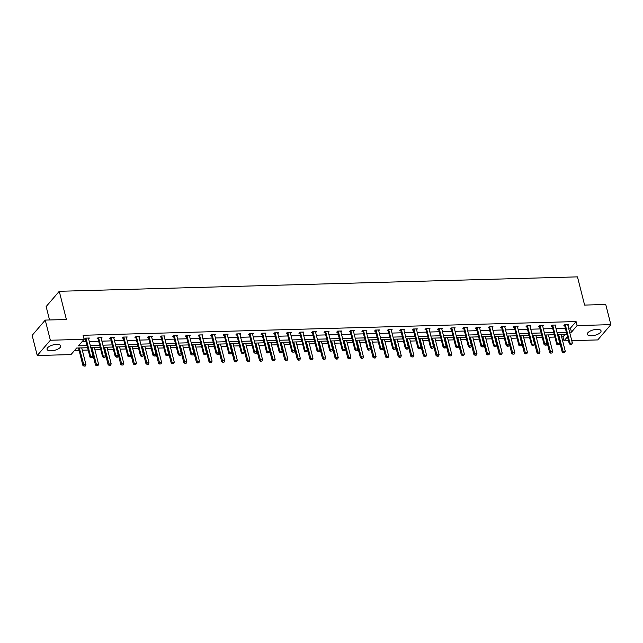 <?xml version="1.0" encoding="UTF-8"?>
<svg xmlns="http://www.w3.org/2000/svg" width="643" height="643" viewBox="0 0 643 643"><rect width="100%" height="100%" fill="white"/><g stroke="black" fill="none" stroke-linecap="round" stroke-linejoin="round"><path stroke-width="0.96" d="M56.672 344.383A7.065 2.805 -14.2 0 1 60.755 345.87A7.065 2.805 -14.2 0 1 51.143 350.821A7.065 2.805 -14.2 0 1 47.06 349.334A7.065 2.805 -14.2 0 1 56.672 344.383M596.953 329.345A7.065 2.805 -14.2 0 1 601.044 330.832A7.065 2.805 -14.2 0 1 591.431 335.783A7.065 2.805 -14.2 0 1 587.34 334.296A7.065 2.805 -14.2 0 1 596.953 329.345M49.543 319.973L46.151 306.566L59.26 291.295L577.47 276.868L584.608 305.079L605.754 304.493L610.85 324.643L597.749 339.922L571.756 340.645M568.516 340.734L563.991 340.862L567.504 336.763M561.628 336.868L562.971 336.828L563.991 340.862M74.572 350.427L79.065 350.298M82.312 350.21L88.171 350.049M94.923 349.856L100.79 349.696M107.542 349.511L113.401 349.342M120.153 349.157L126.02 348.996M132.771 348.803L138.631 348.643M145.382 348.458L151.242 348.289M157.993 348.104L163.861 347.943M170.612 347.75L176.471 347.59M183.223 347.405L189.082 347.236M195.834 347.051L201.701 346.89M208.453 346.698L214.312 346.537M221.063 346.352L226.923 346.183M233.674 345.998L239.542 345.838M246.293 345.645L252.152 345.484M258.904 345.291L264.763 345.13M271.515 344.945L277.382 344.777M284.134 344.592L289.993 344.431M296.744 344.238L302.604 344.077M309.355 343.892L315.223 343.724M321.974 343.539L327.834 343.378M334.585 343.185L340.444 343.024M347.196 342.84L353.063 342.671M359.815 342.486L365.674 342.325M372.426 342.132L378.293 341.972M385.044 341.787L390.904 341.618M397.655 341.433L403.515 341.272M410.266 341.079L416.134 340.919M422.885 340.734L428.744 340.565M435.496 340.38L441.355 340.219M448.107 340.026L453.974 339.866M460.726 339.673L466.585 339.512M473.336 339.327L479.196 339.158M485.947 338.974L491.815 338.813M498.566 338.62L504.425 338.459M511.177 338.274L517.036 338.105M523.788 337.921L529.655 337.76M536.407 337.567L542.266 337.406M549.018 337.221L554.877 337.053M87.593 347.734L76.621 348.04L71.003 354.582L37.246 355.523L50.355 340.243L84.112 339.303L78.494 345.854L87.054 345.613M50.355 340.243L45.251 320.093L32.15 335.373L37.246 355.523M101.24 338.548L101.988 337.671L97.945 337.784L97.061 338.813L97.977 338.789M126.462 337.848L127.218 336.972L123.175 337.085L122.291 338.114L123.207 338.089M151.692 337.141L152.447 336.265L148.404 336.377L147.512 337.414L148.437 337.39M176.921 336.442L177.669 335.566L173.626 335.678L172.742 336.707L173.658 336.683M202.143 335.742L202.899 334.866L198.856 334.979L197.972 336.008L198.888 335.984M227.373 335.035L228.128 334.159L224.085 334.272L223.201 335.308L224.118 335.276M252.603 334.336L253.35 333.46L249.307 333.572L248.423 334.601L249.347 334.577M277.824 333.637L278.58 332.752L274.537 332.865L273.653 333.902L274.569 333.878M303.054 332.929L303.809 332.053L299.767 332.166L298.882 333.195L299.799 333.17M328.284 332.23L329.031 331.354L324.988 331.466L324.104 332.495L325.028 332.471M353.513 331.531L354.261 330.647L350.218 330.759L349.334 331.796L350.25 331.772M378.735 330.824L379.491 329.947L375.448 330.06L374.564 331.089L375.48 331.065M403.965 330.124L404.72 329.248L400.677 329.361L399.785 330.389L400.71 330.365L400.348 329.738M429.194 329.417L429.942 328.541L425.899 328.653L425.015 329.69L425.931 329.658M454.416 328.718L455.172 327.842L451.129 327.954L450.245 328.983L451.161 328.959M479.646 328.018L480.401 327.134L476.359 327.247L475.474 328.284L476.391 328.26M504.876 327.311L505.623 326.435L501.58 326.548L500.696 327.584L501.62 327.552M530.097 326.612L530.853 325.736L526.81 325.848L525.926 326.877L526.842 326.853M555.327 325.913L556.082 325.028L552.04 325.141L551.155 326.178L552.072 326.154M82.063 341.69L86.033 341.586M89.281 341.489L98.644 341.232M101.891 341.144L111.263 340.878M114.502 340.79L123.874 340.525M127.121 340.436L136.485 340.179M139.732 340.091L149.104 339.825M152.351 339.737L161.714 339.472M164.962 339.383L174.325 339.126M177.572 339.038L186.944 338.773M190.191 338.684L199.555 338.419M202.802 338.331L212.166 338.073M215.413 337.977L224.785 337.72M228.032 337.631L237.396 337.366M240.643 337.278L250.014 337.02M253.254 336.924L262.625 336.667M265.872 336.578L275.236 336.313M278.483 336.225L287.855 335.967M291.094 335.871L300.466 335.614M303.713 335.525L313.077 335.26M316.324 335.172L325.696 334.915M328.935 334.818L338.306 334.561M341.554 334.473L350.917 334.207M354.164 334.119L363.536 333.854M366.775 333.765L376.147 333.508M379.394 333.42L388.758 333.154M392.005 333.066L401.377 332.801M404.624 332.712L413.988 332.455M417.235 332.359L426.598 332.101M429.845 332.013L439.217 331.748M442.464 331.659L451.828 331.402M455.075 331.306L464.439 331.049M467.686 330.96L477.058 330.695M480.305 330.606L489.669 330.349M492.916 330.253L502.287 329.996M505.527 329.907L514.898 329.642M518.145 329.554L527.509 329.296M530.756 329.2L540.128 328.943M543.367 328.854L552.739 328.589M555.986 328.501L565.35 328.235M568.597 328.147L570.462 328.099L576.072 321.556L83.092 335.276L84.112 339.303M567.938 325.559L568.693 324.683L564.65 324.795L563.766 325.824L564.683 325.8M542.716 326.258L543.464 325.382L539.421 325.495L538.537 326.523L539.461 326.499M517.486 326.966L518.242 326.081L514.199 326.194L513.315 327.231L514.231 327.207M492.257 327.665L493.012 326.789L488.969 326.901L488.085 327.93L489.001 327.906M467.035 328.364L467.782 327.488L463.74 327.6L462.856 328.637L463.772 328.605M441.805 329.071L442.561 328.195L438.518 328.308L437.626 329.337L438.55 329.312M416.576 329.771L417.331 328.894L413.288 329.007L412.404 330.036L413.32 330.012M391.354 330.47L392.101 329.594L388.059 329.706L387.174 330.743L388.091 330.719M366.124 331.177L366.88 330.301L362.837 330.414L361.945 331.442L362.869 331.418M340.894 331.876L341.65 331L337.607 331.113L336.723 332.142L337.639 332.118M315.665 332.584L316.42 331.7L312.377 331.812L311.493 332.849L312.41 332.825M290.443 333.283L291.191 332.407L287.148 332.519L286.264 333.548L287.188 333.524M265.213 333.982L265.969 333.106L261.926 333.219L261.042 334.256L261.958 334.223M239.984 334.69L240.739 333.805L236.696 333.918L235.812 334.955L236.728 334.931M214.762 335.389L215.509 334.513L211.467 334.625L210.582 335.654L211.507 335.63L211.145 335.003M189.532 336.088L190.288 335.212L186.245 335.325L185.353 336.361L186.277 336.329M164.303 336.795L165.058 335.919L161.015 336.032L160.131 337.061L161.047 337.036M139.081 337.495L139.828 336.619L135.786 336.731L134.901 337.76L135.818 337.736M113.851 338.202L114.607 337.318L110.564 337.43L109.672 338.467L110.596 338.443L110.234 337.816M88.621 338.901L89.377 338.025L85.334 338.138L84.45 339.166L85.366 339.142M45.251 320.093L66.398 319.507L59.26 291.295M576.072 321.556L577.092 325.583L610.85 324.643M566.909 334.392L557.537 334.649M554.298 334.746L544.926 335.003M541.679 335.091L532.316 335.357M529.068 335.445L519.697 335.702M516.458 335.799L507.086 336.056M503.839 336.144L494.475 336.41M491.228 336.498L481.856 336.755M478.609 336.852L469.245 337.109M465.998 337.197L456.634 337.462M453.387 337.551L444.016 337.808M440.768 337.905L431.405 338.162M428.158 338.25L418.794 338.515M415.547 338.604L406.175 338.869M402.928 338.957L393.564 339.215M390.317 339.303L380.945 339.568M377.706 339.657L368.335 339.922M365.087 340.01L355.724 340.268M352.477 340.364L343.105 340.621M339.866 340.71L330.494 340.975M327.247 341.063L317.883 341.32M314.636 341.417L305.264 341.674M302.025 341.763L292.653 342.028M289.406 342.116L280.043 342.373M276.795 342.47L267.424 342.727M264.185 342.815L254.813 343.081M251.566 343.169L242.202 343.426M238.955 343.523L229.583 343.78M226.336 343.868L216.972 344.134M213.725 344.222L204.361 344.487M201.114 344.576L191.743 344.833M188.495 344.921L179.132 345.187M175.885 345.275L166.521 345.54M163.274 345.629L153.902 345.886M150.655 345.974L141.291 346.239M138.044 346.328L128.672 346.593M125.433 346.681L116.061 346.939M112.814 347.035L103.451 347.292M100.204 347.381L90.832 347.646M569.618 332.182L571.482 332.126L577.092 325.583M90.301 345.524L99.665 345.259M102.912 345.17L112.284 344.913M115.523 344.817L124.895 344.56M128.142 344.471L137.506 344.206M140.753 344.118L150.124 343.86M153.364 343.764L162.735 343.507M165.982 343.418L175.346 343.153M178.593 343.065L187.965 342.807M191.204 342.711L200.576 342.454M203.823 342.365L213.187 342.1M216.434 342.012L225.806 341.746M229.045 341.658L238.416 341.401M241.664 341.312L251.027 341.047M254.274 340.959L263.646 340.694M266.893 340.605L276.257 340.348M279.504 340.251L288.868 339.994M292.115 339.906L301.487 339.641M304.734 339.552L314.097 339.295M317.345 339.199L326.716 338.941M329.955 338.853L339.327 338.588M342.574 338.499L351.938 338.242M355.185 338.146L364.557 337.888M367.796 337.8L377.168 337.535M380.415 337.446L389.779 337.189M393.026 337.093L402.397 336.836M405.637 336.747L415.008 336.482M418.255 336.393L427.619 336.128M430.866 336.04L440.238 335.783M443.477 335.694L452.849 335.429M456.096 335.341L465.46 335.075M468.707 334.987L478.079 334.73M481.318 334.641L490.689 334.376M493.937 334.288L503.3 334.022M506.547 333.934L515.919 333.677M519.166 333.58L528.53 333.323M531.777 333.235L541.141 332.97M544.388 332.881L553.76 332.624M557.007 332.527L566.37 332.27M562.971 336.828L565.02 334.44M570.462 328.099L571.482 332.126M570.534 344.407L571.748 344.375L570.534 344.407L569.931 343.065L569.288 343.812L564.803 326.073A0.908 0.723 40.6 0 0 564.707 325.832L564.321 325.173M567.865 324.707L567.841 325.02A0.908 0.723 40.6 0 0 567.865 325.27L572.358 343L569.931 343.065L565.438 325.334A0.908 0.723 40.6 0 0 565.342 325.093L565.165 324.779M571.748 344.375L572.358 343M569.288 343.812L570.429 344.535M557.803 334.641L562.207 352.067L562.85 351.327L565.269 351.255L561.05 334.553M563.348 352.79L564.667 352.629L563.348 352.79L562.207 352.067M558.622 334.625L563.453 352.669M565.269 351.255L564.667 352.629M557.923 344.761L559.137 344.728L557.923 344.761L557.312 343.418L556.677 344.166L552.192 326.427A0.908 0.723 40.6 0 0 552.088 326.186L551.71 325.527M555.255 325.053L555.23 325.374A0.908 0.723 40.6 0 0 555.255 325.615L559.74 343.354L557.312 343.418L552.827 325.688A0.908 0.723 40.6 0 0 552.731 325.438L552.546 325.133M559.137 344.728L559.74 343.354M556.677 344.166L557.819 344.881M545.304 345.114L546.518 345.074L545.304 345.114L544.701 343.772L544.066 344.511L539.573 326.781A0.908 0.723 40.6 0 0 539.477 326.54L539.099 325.872M542.636 325.406L542.62 325.72A0.908 0.723 40.6 0 0 542.644 325.969L547.129 343.7L544.701 343.772L540.216 326.033A0.908 0.723 40.6 0 0 540.112 325.792L539.935 325.479M546.518 345.074L547.129 343.7M544.066 344.511L545.2 345.235M545.184 334.995L549.596 352.42L550.231 351.681L552.659 351.608L548.431 334.907M550.73 353.144L552.056 352.983L550.73 353.144L549.596 352.42M546.003 334.971L550.842 353.015M552.659 351.608L552.056 352.983M532.573 335.349L536.985 352.774L537.62 352.026L540.048 351.962L535.82 335.26M538.119 353.489L539.437 353.337L538.119 353.489L536.985 352.774M533.393 335.325L538.223 353.369M540.048 351.962L539.437 353.337M532.693 345.46L533.907 345.428L532.693 345.46L532.091 344.118L531.448 344.865L526.963 327.134A0.908 0.723 40.6 0 0 526.866 326.885L526.48 326.226M530.025 325.76L530.001 326.073A0.908 0.723 40.6 0 0 530.025 326.322L534.518 344.053L532.091 344.118L527.598 326.387A0.908 0.723 40.6 0 0 527.501 326.146L527.324 325.832M533.907 345.428L534.518 344.053M531.448 344.865L532.589 345.588M519.962 335.694L524.366 353.12L525.01 352.38L527.429 352.308L523.209 335.606M525.508 353.843L526.826 353.69L525.508 353.843L524.366 353.12M520.782 335.678L525.612 353.722M527.429 352.308L526.826 353.69M520.083 345.813L521.296 345.781L520.083 345.813L519.472 344.471L518.837 345.219L514.352 327.48A0.908 0.723 40.6 0 0 514.247 327.239L513.87 326.58M517.414 326.105L517.39 326.427A0.908 0.723 40.6 0 0 517.414 326.668L521.899 344.407L519.472 344.471L514.987 326.74A0.908 0.723 40.6 0 0 514.89 326.491L514.705 326.186M521.296 345.781L521.899 344.407M518.837 345.219L519.978 345.934M507.343 336.048L511.756 353.473L512.391 352.734L514.818 352.661L510.59 335.959M512.889 354.197L514.215 354.036L512.889 354.197L511.756 353.473M508.163 336.024L513.001 354.068M514.818 352.661L514.215 354.036M507.464 346.167L508.677 346.127L507.464 346.167L506.861 344.825L506.226 345.564L501.733 327.834A0.908 0.723 40.6 0 0 501.636 327.592L501.259 326.933M504.795 326.459L504.779 326.773A0.908 0.723 40.6 0 0 504.803 327.022L509.288 344.752L506.861 344.825L502.376 327.086A0.908 0.723 40.6 0 0 502.271 326.845L502.095 326.531M508.677 346.127L509.288 344.752M506.226 345.564L507.359 346.288M494.732 336.402L499.145 353.827L499.78 353.079L502.207 353.015L497.979 336.313M500.278 354.542L501.596 354.389L500.278 354.542L499.145 353.827M495.552 336.377L500.383 354.422M502.207 353.015L501.596 354.389M494.853 346.513L496.066 346.481L494.853 346.513L494.25 345.17L493.607 345.918L489.122 328.187A0.908 0.723 40.6 0 0 489.026 327.938L488.64 327.279M492.184 326.813L492.16 327.126A0.908 0.723 40.6 0 0 492.184 327.375L496.669 345.106L494.25 345.17L489.757 327.44A0.908 0.723 40.6 0 0 489.661 327.199L489.484 326.885M496.066 346.481L496.669 345.106M493.607 345.918L494.748 346.641M482.121 336.755L486.526 354.172L487.169 353.433L489.588 353.369L485.361 336.659M487.667 354.896L488.985 354.743L487.667 354.896L486.526 354.172M482.941 336.731L487.772 354.775M489.588 353.369L488.985 354.743M482.242 346.866L483.456 346.834L482.242 346.866L481.631 345.524L480.996 346.272L476.511 328.533A0.908 0.723 40.6 0 0 476.407 328.292L476.029 327.633M479.565 327.158L479.549 327.48A0.908 0.723 40.6 0 0 479.574 327.721L484.058 345.46L481.631 345.524L477.146 327.793A0.908 0.723 40.6 0 0 477.05 327.552L476.865 327.239M483.456 346.834L484.058 345.46M480.996 346.272L482.137 346.987M469.503 337.101L473.915 354.526L474.55 353.787L476.977 353.714L472.75 337.012M475.048 355.249L476.375 355.089L475.048 355.249L473.915 354.526M470.322 337.077L475.161 355.121M476.977 353.714L476.375 355.089M469.623 347.22L470.837 347.18L469.623 347.22L469.02 345.878L468.385 346.617L463.892 328.886A0.908 0.723 40.6 0 0 463.796 328.645L463.418 327.986M466.955 327.512L466.939 327.834A0.908 0.723 40.6 0 0 466.955 328.075L471.448 345.805L469.02 345.878L464.535 328.139A0.908 0.723 40.6 0 0 464.431 327.898L464.254 327.584M470.837 347.18L471.448 345.805M468.385 346.617L469.519 347.341M456.892 337.454L461.304 354.88L461.939 354.132L464.367 354.068L460.139 337.366M462.438 355.603L463.756 355.442L462.438 355.603L461.304 354.88M457.712 337.43L462.542 355.475M464.367 354.068L463.756 355.442M457.012 347.566L458.226 347.533L457.012 347.566L456.409 346.231L455.766 346.971L451.282 329.24A0.908 0.723 40.6 0 0 451.185 328.991L450.799 328.332M454.344 327.866L454.32 328.179A0.908 0.723 40.6 0 0 454.344 328.428L458.829 346.159L456.409 346.231L451.916 328.493A0.908 0.723 40.6 0 0 451.82 328.251L451.643 327.938M458.226 347.533L458.829 346.159M455.766 346.971L456.908 347.694M444.401 347.919L445.615 347.887L444.401 347.919L443.791 346.577L443.156 347.324L438.671 329.586A0.908 0.723 40.6 0 0 438.566 329.345L438.188 328.686M441.725 328.211L441.709 328.533A0.908 0.723 40.6 0 0 441.733 328.774L446.218 346.513L443.791 346.577L439.306 328.846A0.908 0.723 40.6 0 0 439.209 328.605L439.024 328.292M445.615 347.887L446.218 346.513M443.156 347.324L444.289 348.04M431.783 348.273L432.996 348.241L431.783 348.273L431.18 346.931L430.545 347.67L426.052 329.939A0.908 0.723 40.6 0 0 425.955 329.698L425.578 329.039M429.114 328.565L429.09 328.886A0.908 0.723 40.6 0 0 429.114 329.128L433.607 346.866L431.18 346.931L426.695 329.2A0.908 0.723 40.6 0 0 426.59 328.951L426.413 328.637M432.996 348.241L433.607 346.866M430.545 347.67L431.678 348.393M419.172 348.619L420.385 348.586L419.172 348.619L418.569 347.284L417.926 348.024L413.441 330.293A0.908 0.723 40.6 0 0 413.345 330.044L412.959 329.385M416.503 328.919L416.479 329.232A0.908 0.723 40.6 0 0 416.503 329.481L420.988 347.212L418.569 347.284L414.076 329.546A0.908 0.723 40.6 0 0 413.979 329.304L413.795 328.991M420.385 348.586L420.988 347.212M417.926 348.024L419.067 348.747M401.465 329.899L400.83 330.639L405.315 348.377L405.95 347.63L401.465 329.899A0.908 0.723 40.6 0 0 401.369 329.658L401.184 329.345M400.83 330.639A0.908 0.723 40.6 0 0 400.726 330.398L401.369 329.658M407.775 348.94L406.448 349.093L407.662 349.061L408.377 347.566L403.892 329.827A0.908 0.723 40.6 0 1 403.868 329.586L403.884 329.264M406.561 348.972L405.95 347.63L408.377 347.566M405.315 348.377L406.448 349.093M393.942 349.326L395.156 349.294L393.942 349.326L393.339 347.984L392.704 348.723L388.211 330.992A0.908 0.723 40.6 0 0 388.115 330.751L387.737 330.092M391.274 329.618L391.249 329.939A0.908 0.723 40.6 0 0 391.274 330.18L395.766 347.919L393.339 347.984L388.854 330.253A0.908 0.723 40.6 0 0 388.75 330.004L388.573 329.69M395.156 349.294L395.766 347.919M392.704 348.723L393.837 349.446M381.331 349.671L382.545 349.639L381.331 349.671L380.728 348.337L380.085 349.077L375.6 331.346A0.908 0.723 40.6 0 0 375.504 331.097L375.118 330.438M378.663 329.972L378.639 330.285A0.908 0.723 40.6 0 0 378.663 330.534L383.148 348.265L380.728 348.337L376.235 330.598A0.908 0.723 40.6 0 0 376.139 330.357L375.954 330.044M382.545 349.639L383.148 348.265M380.085 349.077L381.227 349.8M368.72 350.025L369.926 349.993L368.72 350.025L368.109 348.683L367.474 349.43L362.99 331.692A0.908 0.723 40.6 0 0 362.885 331.45L362.507 330.791M366.044 330.317L366.028 330.639A0.908 0.723 40.6 0 0 366.052 330.888L370.537 348.619L368.109 348.683L363.625 330.952A0.908 0.723 40.6 0 0 363.52 330.711L363.343 330.398M369.926 349.993L370.537 348.619M367.474 349.43L368.608 350.154M356.101 350.379L357.315 350.347L356.101 350.379L355.499 349.036L354.864 349.776L350.371 332.045A0.908 0.723 40.6 0 0 350.274 331.804L349.888 331.145M353.433 330.671L353.409 330.992A0.908 0.723 40.6 0 0 353.433 331.233L357.926 348.972L355.499 349.036L351.014 331.306A0.908 0.723 40.6 0 0 350.909 331.057L350.732 330.751M357.315 350.347L357.926 348.972M354.864 349.776L355.997 350.499M343.491 350.732L344.704 350.692L343.491 350.732L342.88 349.39L342.245 350.13L337.76 332.399A0.908 0.723 40.6 0 0 337.655 332.158L337.278 331.491M340.822 331.024L340.798 331.338A0.908 0.723 40.6 0 0 340.822 331.587L345.307 349.318L342.88 349.39L338.395 331.651A0.908 0.723 40.6 0 0 338.298 331.41L338.114 331.097M344.704 350.692L345.307 349.318M342.245 350.13L343.386 350.853M444.281 337.808L448.685 355.225L449.328 354.486L451.748 354.422L447.52 337.712M449.827 355.949L451.145 355.796L449.827 355.949L448.685 355.225M445.101 337.784L449.931 355.828M451.748 354.422L451.145 355.796M431.662 338.154L436.075 355.579L436.71 354.84L439.137 354.767L434.909 338.065M437.208 356.302L438.526 356.142L437.208 356.302L436.075 355.579M432.482 338.13L437.32 356.182M439.137 354.767L438.526 356.142M419.051 338.507L423.464 355.933L424.099 355.185L426.526 355.121L422.298 338.419M424.597 356.656L425.915 356.495L424.597 356.656L423.464 355.933M419.871 338.483L424.701 356.527M426.526 355.121L425.915 356.495M406.44 338.861L410.845 356.286L411.48 355.539L413.907 355.475L409.679 338.765M411.986 357.002L413.304 356.849L411.986 357.002L410.845 356.286M407.26 338.837L412.091 356.881M413.907 355.475L413.304 356.849M393.821 339.207L398.234 356.632L398.869 355.892L401.296 355.82L397.069 339.118M399.367 357.355L400.685 357.195L399.367 357.355L398.234 356.632M394.641 339.183L399.48 357.235M401.296 355.82L400.685 357.195M381.211 339.56L385.615 356.986L386.258 356.238L388.685 356.174L384.458 339.472M386.756 357.709L388.075 357.548L386.756 357.709L385.615 356.986M382.03 339.536L386.861 357.58M388.685 356.174L388.075 357.548M368.6 339.914L373.004 357.339L373.639 356.592L376.067 356.527L371.839 339.817M374.146 358.055L375.464 357.902L374.146 358.055L373.004 357.339M369.42 339.89L374.25 357.934M376.067 356.527L375.464 357.902M355.981 340.26L360.393 357.685L361.028 356.945L363.456 356.873L359.228 340.171M361.527 358.408L362.845 358.247L361.527 358.408L360.393 357.685M356.801 340.243L361.631 358.288M363.456 356.873L362.845 358.247M343.37 340.613L347.775 358.038L348.418 357.299L350.845 357.227L346.617 340.525M348.916 358.762L350.234 358.601L348.916 358.762L347.775 358.038M344.19 340.589L349.02 358.633M350.845 357.227L350.234 358.601M330.751 340.967L335.164 358.392L335.799 357.645L338.226 357.58L333.998 340.878M336.305 359.107L337.623 358.955L336.305 359.107L335.164 358.392M331.571 340.943L336.41 358.987M338.226 357.58L337.623 358.955M330.88 351.078L332.085 351.046L330.88 351.078L330.269 349.736L329.634 350.483L325.149 332.744A0.908 0.723 40.6 0 0 325.045 332.503L324.667 331.844M328.203 331.378L328.187 331.692A0.908 0.723 40.6 0 0 328.211 331.941L332.696 349.671L330.269 349.736L325.784 332.005A0.908 0.723 40.6 0 0 325.679 331.764L325.503 331.45M332.085 351.046L332.696 349.671M329.634 350.483L330.767 351.207M318.14 341.312L322.553 358.738L323.188 357.998L325.615 357.926L321.387 341.224M323.686 359.461L325.004 359.3L323.686 359.461L322.553 358.738M318.96 341.296L323.791 359.341M325.615 357.926L325.004 359.3M318.261 351.432L319.475 351.399L318.261 351.432L317.658 350.089L317.015 350.837L312.53 333.098A0.908 0.723 40.6 0 0 312.434 332.857L312.048 332.198M315.592 331.724L315.568 332.045A0.908 0.723 40.6 0 0 315.592 332.286L320.085 350.025L317.658 350.089L313.165 332.359A0.908 0.723 40.6 0 0 313.069 332.109L312.892 331.804M319.475 351.399L320.085 350.025M317.015 350.837L318.156 351.552M305.529 341.666L309.934 359.091L310.577 358.352L312.996 358.28L308.777 341.578M311.075 359.815L312.394 359.654L311.075 359.815L309.934 359.091M306.349 341.642L311.18 359.686M312.996 358.28L312.394 359.654M305.65 351.785L306.864 351.745L305.65 351.785L305.039 350.443L304.404 351.182L299.919 333.452A0.908 0.723 40.6 0 0 299.815 333.211L299.437 332.552M302.982 332.077L302.957 332.391A0.908 0.723 40.6 0 0 302.982 332.64L307.467 350.371L305.039 350.443L300.554 332.704A0.908 0.723 40.6 0 0 300.458 332.463L300.273 332.15M306.864 351.745L307.467 350.371M304.404 351.182L305.546 351.906M292.911 342.02L297.323 359.445L297.958 358.698L300.385 358.633L296.158 341.931M298.456 360.16L299.783 360.008L298.456 360.16L297.323 359.445M293.73 341.996L298.569 360.04M300.385 358.633L299.783 360.008M293.031 352.131L294.245 352.099L293.031 352.131L292.428 350.789L291.793 351.536L287.3 333.805A0.908 0.723 40.6 0 0 287.204 333.556L286.826 332.897M290.363 332.431L290.347 332.744A0.908 0.723 40.6 0 0 290.371 332.994L294.856 350.724L292.428 350.789L287.943 333.058A0.908 0.723 40.6 0 0 287.839 332.817L287.662 332.503M294.245 352.099L294.856 350.724M291.793 351.536L292.927 352.26M280.3 342.365L284.712 359.791L285.347 359.051L287.775 358.987L283.547 342.277M285.846 360.514L287.164 360.361L285.846 360.514L284.712 359.791M281.12 342.349L285.95 360.393M287.775 358.987L287.164 360.361M280.42 352.485L281.634 352.452L280.42 352.485L279.818 351.142L279.175 351.89L274.69 334.151A0.908 0.723 40.6 0 0 274.593 333.91L274.207 333.251M277.752 332.777L277.728 333.098A0.908 0.723 40.6 0 0 277.752 333.339L282.245 351.078L279.818 351.142L275.325 333.412A0.908 0.723 40.6 0 0 275.228 333.162L275.051 332.857M281.634 352.452L282.245 351.078M279.175 351.89L280.316 352.605M267.689 342.719L272.093 360.144L272.736 359.405L275.156 359.333L270.936 342.631M273.235 360.868L274.553 360.707L273.235 360.868L272.093 360.144M268.509 342.695L273.339 360.739M275.156 359.333L274.553 360.707M267.809 352.838L269.023 352.798L267.809 352.838L267.199 351.496L266.564 352.235L262.079 334.505A0.908 0.723 40.6 0 0 261.974 334.264L261.597 333.604M265.141 333.13L265.117 333.452A0.908 0.723 40.6 0 0 265.141 333.693L269.626 351.424L267.199 351.496L262.714 333.757A0.908 0.723 40.6 0 0 262.617 333.516L262.432 333.203M269.023 352.798L269.626 351.424M266.564 352.235L267.705 352.959M255.07 343.073L259.483 360.498L260.118 359.75L262.545 359.686L258.317 342.984M260.616 361.221L261.942 361.061L260.616 361.221L259.483 360.498M255.89 343.049L260.728 361.093M262.545 359.686L261.942 361.061M255.191 353.184L256.404 353.152L255.191 353.184L254.588 351.85L253.953 352.589L249.46 334.858A0.908 0.723 40.6 0 0 249.363 334.609L248.986 333.95M252.522 333.484L252.506 333.797A0.908 0.723 40.6 0 0 252.53 334.047L257.015 351.777L254.588 351.85L250.103 334.111A0.908 0.723 40.6 0 0 249.998 333.87L249.822 333.556M256.404 353.152L257.015 351.777M253.953 352.589L255.086 353.312M242.459 343.426L246.872 360.844L247.507 360.104L249.934 360.04L245.706 343.33M248.005 361.567L249.323 361.414L248.005 361.567L246.872 360.844M243.279 343.402L248.11 361.446M249.934 360.04L249.323 361.414M242.58 353.537L243.793 353.505L242.58 353.537L241.977 352.195L241.334 352.943L236.849 335.204A0.908 0.723 40.6 0 0 236.753 334.963L236.367 334.304M239.911 333.83L239.887 334.151A0.908 0.723 40.6 0 0 239.911 334.392L244.396 352.131L241.977 352.195L237.484 334.464A0.908 0.723 40.6 0 0 237.388 334.223L237.211 333.91M243.793 353.505L244.396 352.131M241.334 352.943L242.475 353.658M229.969 353.891L231.183 353.851L229.969 353.891L229.358 352.549L228.723 353.288L224.238 335.558A0.908 0.723 40.6 0 0 224.134 335.316L223.756 334.657M227.292 334.183L227.276 334.505A0.908 0.723 40.6 0 0 227.3 334.746L231.785 352.477L229.358 352.549L224.873 334.81A0.908 0.723 40.6 0 0 224.777 334.569L224.592 334.256M231.183 353.851L231.785 352.477M228.723 353.288L229.864 354.012M212.262 335.164L211.619 335.911L216.112 353.642L216.747 352.903L212.262 335.164A0.908 0.723 40.6 0 0 212.158 334.923L211.981 334.609M211.619 335.911A0.908 0.723 40.6 0 0 211.523 335.662L212.158 334.923M218.564 354.205L217.246 354.365L218.459 354.333L219.175 352.83L214.682 335.099A0.908 0.723 40.6 0 1 214.666 334.85L214.682 334.537M217.35 354.237L216.747 352.903L219.175 352.83M216.112 353.642L217.246 354.365M204.739 354.59L205.953 354.558L204.739 354.59L204.136 353.248L203.493 353.996L199.008 336.257A0.908 0.723 40.6 0 0 198.912 336.016L198.526 335.357M202.071 334.882L202.047 335.204A0.908 0.723 40.6 0 0 202.071 335.445L206.556 353.184L204.136 353.248L199.643 335.517A0.908 0.723 40.6 0 0 199.547 335.276L199.37 334.963M205.953 354.558L206.556 353.184M203.493 353.996L204.635 354.711M192.128 354.944L193.342 354.912L192.128 354.944L191.518 353.602L190.883 354.341L186.398 336.611A0.908 0.723 40.6 0 0 186.293 336.369L185.915 335.71M189.452 335.236L189.436 335.558A0.908 0.723 40.6 0 0 189.46 335.799L193.945 353.537L191.518 353.602L187.033 335.871A0.908 0.723 40.6 0 0 186.936 335.622L186.751 335.308M193.342 354.912L193.945 353.537M190.883 354.341L192.016 355.065M179.51 355.29L180.723 355.257L179.51 355.29L178.907 353.955L178.272 354.695L173.779 336.964A0.908 0.723 40.6 0 0 173.682 336.715L173.305 336.056M176.841 335.59L176.817 335.903A0.908 0.723 40.6 0 0 176.841 336.152L181.334 353.883L178.907 353.955L174.422 336.217A0.908 0.723 40.6 0 0 174.317 335.976L174.14 335.662M180.723 355.257L181.334 353.883M178.272 354.695L179.405 355.418M166.899 355.643L168.112 355.611L166.899 355.643L166.296 354.301L165.653 355.049L161.168 337.31A0.908 0.723 40.6 0 0 161.071 337.069L160.686 336.41M164.23 335.935L164.206 336.257A0.908 0.723 40.6 0 0 164.23 336.506L168.715 354.237L166.296 354.301L161.803 336.57A0.908 0.723 40.6 0 0 161.706 336.329L161.522 336.016M168.112 355.611L168.715 354.237M165.653 355.049L166.794 355.772M154.288 355.997L155.502 355.965L154.288 355.997L153.677 354.655L153.042 355.394L148.557 337.663A0.908 0.723 40.6 0 0 148.453 337.422L148.075 336.763M151.611 336.289L151.595 336.611A0.908 0.723 40.6 0 0 151.619 336.852L156.104 354.59L153.677 354.655L149.192 336.924A0.908 0.723 40.6 0 0 149.096 336.675L148.911 336.369M155.502 355.965L156.104 354.59M153.042 355.394L154.175 356.118M141.669 356.343L142.883 356.31L141.669 356.343L141.066 355.008L140.431 355.748L135.938 338.017A0.908 0.723 40.6 0 0 135.842 337.776L135.464 337.109M139.001 336.643L138.976 336.956A0.908 0.723 40.6 0 0 139.001 337.205L143.493 354.936L141.066 355.008L136.581 337.27A0.908 0.723 40.6 0 0 136.477 337.028L136.3 336.715M142.883 356.31L143.493 354.936M140.431 355.748L141.564 356.471M129.058 356.696L130.272 356.664L129.058 356.696L128.455 355.354L127.812 356.101L123.327 338.363A0.908 0.723 40.6 0 0 123.231 338.122L122.845 337.462M126.39 336.996L126.366 337.31A0.908 0.723 40.6 0 0 126.39 337.559L130.875 355.29L128.455 355.354L123.962 337.623A0.908 0.723 40.6 0 0 123.866 337.382L123.681 337.069M130.272 356.664L130.875 355.29M127.812 356.101L128.954 356.825M229.848 343.772L234.253 361.197L234.896 360.458L237.315 360.385L233.087 343.683M235.394 361.921L236.712 361.76L235.394 361.921L234.253 361.197M230.668 343.748L235.499 361.792M237.315 360.385L236.712 361.76M217.23 344.126L221.642 361.551L222.277 360.803L224.704 360.739L220.477 344.037M222.775 362.274L224.102 362.113L222.775 362.274L221.642 361.551M218.049 344.101L222.888 362.146M224.704 360.739L224.102 362.113M204.619 344.479L209.031 361.905L209.666 361.157L212.094 361.093L207.866 344.383M210.165 362.62L211.483 362.467L210.165 362.62L209.031 361.905M205.438 344.455L210.269 362.499M212.094 361.093L211.483 362.467M192.008 344.825L196.412 362.25L197.055 361.511L199.475 361.438L195.247 344.736M197.554 362.974L198.872 362.813L197.554 362.974L196.412 362.25M192.828 344.801L197.658 362.853M199.475 361.438L198.872 362.813M179.389 345.178L183.802 362.604L184.437 361.856L186.864 361.792L182.636 345.09M184.935 363.327L186.253 363.166L184.935 363.327L183.802 362.604M180.209 345.154L185.047 363.199M186.864 361.792L186.253 363.166M166.778 345.532L171.191 362.957L171.826 362.21L174.253 362.146L170.025 345.436M172.324 363.673L173.642 363.52L172.324 363.673L171.191 362.957M167.598 345.508L172.428 363.552M174.253 362.146L173.642 363.52M154.167 345.878L158.572 363.303L159.207 362.564L161.634 362.491L157.406 345.789M159.713 364.026L161.031 363.866L159.713 364.026L158.572 363.303M154.987 345.862L159.818 363.906M161.634 362.491L161.031 363.866M141.548 346.231L145.961 363.657L146.596 362.909L149.023 362.845L144.796 346.143M147.094 364.38L148.412 364.219L147.094 364.38L145.961 363.657M142.368 346.207L147.207 364.251M149.023 362.845L148.412 364.219M128.938 346.585L133.342 364.01L133.985 363.263L136.412 363.199L132.185 346.489M134.483 364.726L135.802 364.573L134.483 364.726L133.342 364.01M129.757 346.561L134.588 364.605M136.412 363.199L135.802 364.573M116.327 346.931L120.731 364.356L121.366 363.616L123.794 363.544L119.566 346.842M121.873 365.079L123.191 364.919L121.873 365.079L120.731 364.356M117.147 346.915L121.977 364.959M123.794 363.544L123.191 364.919M111.352 337.977L110.717 338.716L115.201 356.455L115.836 355.708L111.352 337.977A0.908 0.723 40.6 0 0 111.247 337.728L111.07 337.422M110.717 338.716A0.908 0.723 40.6 0 0 110.612 338.475L111.247 337.728M117.661 357.018L116.335 357.17L117.548 357.138L118.264 355.643L113.779 337.905A0.908 0.723 40.6 0 1 113.755 337.663L113.771 337.342M116.447 357.05L115.836 355.708L118.264 355.643M115.201 356.455L116.335 357.17M103.708 347.284L108.12 364.71L108.755 363.97L111.183 363.898L106.955 347.196M109.254 365.433L110.572 365.272L109.254 365.433L108.12 364.71M104.528 347.26L109.358 365.304M111.183 363.898L110.572 365.272M103.828 357.404L105.042 357.363L103.828 357.404L103.226 356.061L102.591 356.801L98.098 339.07A0.908 0.723 40.6 0 0 98.001 338.829L97.615 338.162M101.16 337.696L101.136 338.009A0.908 0.723 40.6 0 0 101.16 338.258L105.653 355.989L103.226 356.061L98.741 338.322A0.908 0.723 40.6 0 0 98.636 338.081L98.459 337.768M105.042 357.363L105.653 355.989M102.591 356.801L103.724 357.524M91.097 347.638L95.502 365.063L96.145 364.316L98.572 364.251L94.344 347.55M96.643 365.779L97.961 365.626L96.643 365.779L95.502 365.063M91.917 347.614L96.747 365.658M98.572 364.251L97.961 365.626M91.218 357.749L92.431 357.717L91.218 357.749L90.615 356.407L89.972 357.154L85.487 339.424A0.908 0.723 40.6 0 0 85.382 339.174L85.005 338.515M88.549 338.049L88.525 338.363A0.908 0.723 40.6 0 0 88.549 338.612L93.034 356.343L90.615 356.407L86.122 338.676A0.908 0.723 40.6 0 0 86.025 338.435L85.84 338.122M92.431 357.717L93.034 356.343M89.972 357.154L91.113 357.878M78.478 347.984L82.891 365.409L83.526 364.669L85.953 364.605L81.725 347.895M84.032 366.132L85.35 365.98L84.032 366.132L82.891 365.409M79.298 347.967L84.137 366.012M85.953 364.605L85.35 365.98M565.342 325.093L564.707 325.832M565.438 325.334L564.803 326.073M552.731 325.438L552.088 326.186M552.827 325.688L552.192 326.427M540.112 325.792L539.477 326.54M540.216 326.033L539.573 326.781M527.501 326.146L526.866 326.885M527.598 326.387L526.963 327.134M514.89 326.491L514.247 327.239M514.987 326.74L514.352 327.48M502.271 326.845L501.636 327.592M502.376 327.086L501.733 327.834M489.661 327.199L489.026 327.938M489.757 327.44L489.122 328.187M477.05 327.552L476.407 328.292M477.146 327.793L476.511 328.533M464.431 327.898L463.796 328.645M464.535 328.139L463.892 328.886M451.82 328.251L451.185 328.991M451.916 328.493L451.282 329.24M439.209 328.605L438.566 329.345M439.306 328.846L438.671 329.586M426.59 328.951L425.955 329.698M426.695 329.2L426.052 329.939M413.979 329.304L413.345 330.044M414.076 329.546L413.441 330.293M388.75 330.004L388.115 330.751M388.854 330.253L388.211 330.992M376.139 330.357L375.504 331.097M376.235 330.598L375.6 331.346M363.52 330.711L362.885 331.45M363.625 330.952L362.99 331.692M350.909 331.057L350.274 331.804M351.014 331.306L350.371 332.045M338.298 331.41L337.655 332.158M338.395 331.651L337.76 332.399M325.679 331.764L325.045 332.503M325.784 332.005L325.149 332.744M313.069 332.109L312.434 332.857M313.165 332.359L312.53 333.098M300.458 332.463L299.815 333.211M300.554 332.704L299.919 333.452M287.839 332.817L287.204 333.556M287.943 333.058L287.3 333.805M275.228 333.162L274.593 333.91M275.325 333.412L274.69 334.151M262.617 333.516L261.974 334.264M262.714 333.757L262.079 334.505M249.998 333.87L249.363 334.609M250.103 334.111L249.46 334.858M237.388 334.223L236.753 334.963M237.484 334.464L236.849 335.204M224.777 334.569L224.134 335.316M224.873 334.81L224.238 335.558M199.547 335.276L198.912 336.016M199.643 335.517L199.008 336.257M186.936 335.622L186.293 336.369M187.033 335.871L186.398 336.611M174.317 335.976L173.682 336.715M174.422 336.217L173.779 336.964M161.706 336.329L161.071 337.069M161.803 336.57L161.168 337.31M149.096 336.675L148.453 337.422M149.192 336.924L148.557 337.663M136.477 337.028L135.842 337.776M136.581 337.27L135.938 338.017M123.866 337.382L123.231 338.122M123.962 337.623L123.327 338.363M98.636 338.081L98.001 338.829M98.741 338.322L98.098 339.07M86.025 338.435L85.382 339.174M86.122 338.676L85.487 339.424"/></g></svg>
